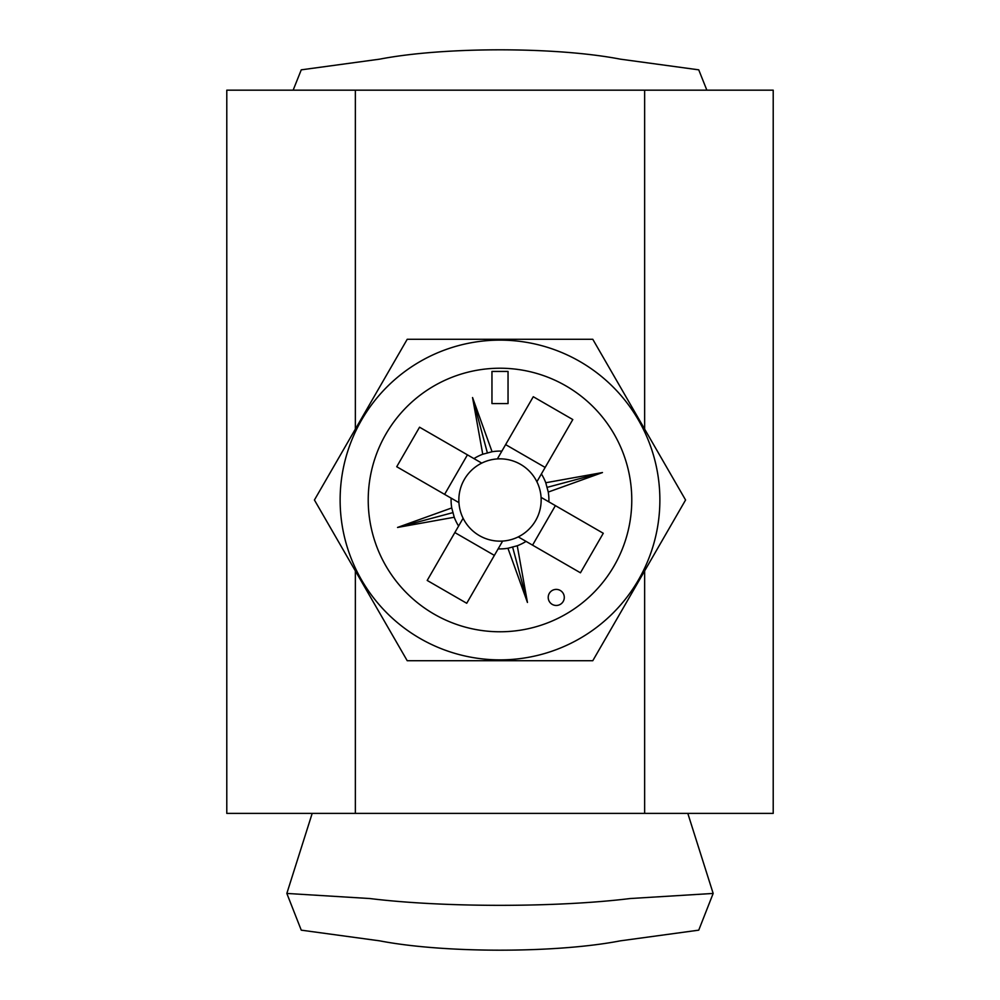 <?xml version="1.0" encoding="UTF-8"?>
<svg xmlns="http://www.w3.org/2000/svg" width="1000" height="1000" viewBox="0 0 1000 1000"><rect width="100%" height="100%" fill="white"/><g stroke="black" fill="none" stroke-linecap="round" stroke-linejoin="round"><path stroke-width="1.5" d="M355.363 90.175L226.788 90.175L226.788 813.388L773.213 813.388L773.213 90.175L355.363 90.175L355.363 429.1M773.213 668.75L773.213 443.75M293.137 90.175L301.262 69.837L379.637 59.162C443.938 46.712 555.938 46.7 620.363 59.162L698.737 69.837L706.862 90.175M286.837 893.438L369.862 898.538C443.638 907.613 556.587 907.588 630.138 898.538L713.162 893.438L698.737 930.163L620.363 940.837C556.062 953.288 444.062 953.3 379.637 940.837L301.262 930.163L286.837 893.438L312.188 813.388M713.162 893.438L687.812 813.388M560.262 590.462A8.037 8.037 0 0 0 549.288 593.413A8.037 8.037 0 0 0 552.238 604.388A8.037 8.037 0 0 0 563.212 601.45A8.037 8.037 0 0 0 560.262 590.462M420.062 638.45A159.863 159.863 0 0 0 638.45 579.938A159.863 159.863 0 0 0 579.938 361.55A159.863 159.863 0 0 0 361.55 420.062A159.863 159.863 0 0 0 420.062 638.45M592.788 660.713L407.212 660.713L314.425 500L407.212 339.288L592.788 339.288L685.575 500L592.788 660.713M463.113 518.25A41.163 41.163 0 0 0 518.25 536.888L580.45 572.8L603.275 533.275L541.075 497.362A41.163 41.163 0 0 0 536.888 481.75L572.8 419.55L533.275 396.725L497.362 458.925A41.163 41.163 0 0 0 463.113 518.25L427.2 580.45L466.725 603.275L502.638 541.075M536.888 481.75A41.163 41.163 0 0 0 497.362 458.925M565.887 385.875A131.788 131.788 0 0 0 385.875 434.113A131.788 131.788 0 0 0 434.113 614.125A131.788 131.788 0 0 0 614.125 565.887A131.788 131.788 0 0 0 565.887 385.875M458.925 502.638L396.725 466.725L419.55 427.2L481.75 463.113M444.613 494.375L467.438 454.85M494.375 555.388L454.85 532.562M518.25 536.888A41.163 41.163 0 0 0 541.075 497.362M555.388 505.625L532.562 545.15M491.962 403.575L508.038 403.575L508.038 371.425L491.962 371.425L491.962 403.575M498.137 548.875A48.913 48.913 0 0 0 507.938 548.263L527.45 602.463L517.25 545.763A48.913 48.913 0 0 0 526.05 541.4M451.125 498.137A48.913 48.913 0 0 0 451.737 507.938L397.537 527.45L454.237 517.25A48.913 48.913 0 0 0 458.6 526.05M501.863 451.125A48.913 48.913 0 0 0 492.062 451.737L472.55 397.537L482.75 454.237A48.913 48.913 0 0 0 473.95 458.6M548.875 501.863A48.913 48.913 0 0 0 548.263 492.062L602.463 472.55L545.763 482.75A48.913 48.913 0 0 0 541.4 473.95M505.625 444.613L545.15 467.438M454.237 517.25L451.737 507.938M517.25 545.763L507.938 548.263M545.763 482.75L548.263 492.062M482.75 454.237L492.062 451.737M487.425 453.075L472.55 397.537M546.925 487.425L602.463 472.55M512.575 546.925L527.45 602.463M453.075 512.575L397.537 527.45M644.638 90.175L644.638 429.1M644.638 570.9L644.638 813.388M355.363 570.9L355.363 813.388"/></g></svg>
